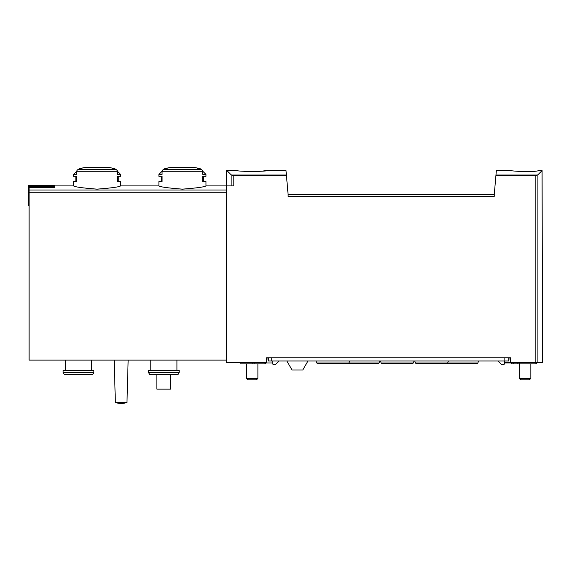 <?xml version="1.0" encoding="UTF-8"?>
<svg xmlns="http://www.w3.org/2000/svg" width="571" height="571" viewBox="0 0 571 571"><rect width="100%" height="100%" fill="white"/><g stroke="black" fill="none" stroke-linecap="round" stroke-linejoin="round"><path stroke-width="0.86" d="M286.471 175.854L233.86 175.854L233.86 185.903L226.559 185.903L226.559 170.222L231.112 174.776L226.559 170.222L236.144 170.222C235.188 171.821 269.027 171.821 268.077 170.222L285.978 170.222L288.112 194.611L494.25 194.611L496.385 170.222L509.061 170.222M538.938 170.579C531.986 172.777 508.169 170.872 509.061 170.222C508.14 170.865 531.936 172.785 538.938 170.579C531.986 172.777 508.169 170.872 509.061 170.222C508.14 170.865 531.936 172.785 538.938 170.579L542.093 170.579L537.903 174.776L535.148 175.854L495.892 175.854M268.077 170.222C268.613 170.344 253.845 172.62 243.896 171.293M233.86 175.854L231.112 174.776L231.112 185.903M162.064 171.757A2.32 2.013 -90 0 1 163.57 169.508A87.099 75.429 -90 0 1 167.132 168.552L164.769 168.552L170.444 167.567L194.411 167.567A87.099 87.099 0 0 1 200.093 168.552L197.723 168.552A87.099 75.429 90 0 1 201.285 169.508A2.32 2.013 90 0 1 202.798 171.757L162.064 171.757L162.064 174.405L158.909 174.405L158.909 176.318L162.064 176.318L162.064 181.549L158.909 181.549L158.909 185.903C160.33 186.967 168.167 188.045 182.413 189.137C196.695 188.045 204.539 186.967 205.945 185.903L226.559 185.903L226.559 362.428L266.628 362.428L266.628 357.781L510.51 357.781L510.51 362.428L542.45 362.428L542.093 170.579M76.707 171.757A2.32 2.013 -90 0 1 78.213 169.508A87.099 75.429 -90 0 1 81.774 168.552L79.405 168.552L85.086 167.567L109.054 167.567A87.099 87.099 0 0 1 114.735 168.552L112.366 168.552A87.099 75.429 90 0 1 115.927 169.508A2.32 2.013 90 0 1 117.433 171.757L76.707 171.757L76.707 174.405L73.552 174.405L73.552 176.318L76.707 176.318L76.707 181.549L73.552 181.549L73.552 185.903C74.972 186.967 82.802 188.045 97.056 189.137C111.338 188.045 119.182 186.967 120.588 185.903L158.909 185.903M54.68 186.788L28.55 186.788L28.55 185.432L54.68 185.432L54.68 187.381L29.128 187.381L29.128 360.108L226.559 360.108M494.25 194.611L494.25 196.353L288.112 196.353L288.112 194.611M78.213 169.508L115.927 169.508A2.32 2.013 -90 0 1 117.376 171.193L120.588 174.405L117.433 174.405L117.433 171.757M120.588 174.405L120.588 176.318L117.433 176.318L117.433 181.549L120.588 181.549L120.588 185.903M202.734 171.193L205.945 174.405L202.798 174.405L202.798 171.757M205.945 174.405L205.945 176.318L202.798 176.318L202.798 181.549L205.945 181.549L205.945 185.903M179.237 372.413L177.959 374.626L149.73 374.626L148.46 372.413L179.237 372.413L179.237 370.558L148.46 370.558L148.46 372.413M150.78 360.108L150.78 370.558M65.422 360.108L65.422 370.558M93.88 370.558L63.103 370.558L63.103 372.413L93.88 372.413L93.88 370.558M93.88 372.413L92.602 374.626L64.373 374.626L63.103 372.413M126.976 402.498L128.14 360.108L126.976 402.498A18.365 18.365 0 0 1 115.363 402.498A18.365 18.365 0 0 0 126.976 402.498L115.363 402.498L114.2 360.108M156.882 374.626L156.882 389.137L170.815 389.137L170.815 374.626M28.55 186.788L28.55 205.646L29.128 205.646M257.921 363.877L257.921 378.423L246.301 378.423L246.301 363.877M257.921 378.423L256.493 379.851L247.728 379.851L246.301 378.423M530.837 363.877L530.837 378.423L519.225 378.423L519.225 363.877M530.837 378.423L529.41 379.851L520.645 379.851L519.225 378.423M472.296 363.591L476.592 363.591M347.682 363.591L343.385 363.591M272.724 363.006L264.651 363.006L264.651 362.428M268.37 357.781L268.37 360.979L508.768 360.979L508.768 357.781M279.119 360.979L275.857 364.241A1.742 1.742 0 0 1 274.622 364.748L273.887 364.748A1.163 1.163 0 0 1 272.724 363.591L272.724 360.979M512.223 362.428L512.223 363.006L504.414 363.006M508.768 358.945L510.51 358.945M510.51 362.428L504.414 362.428M504.414 360.979L504.414 363.591A1.163 1.163 0 0 1 503.251 364.748L502.516 364.748A1.742 1.742 0 0 1 501.288 364.241L498.019 360.979M307.969 360.979L302.773 369.979L292.031 369.979L286.835 360.979M511.673 363.006L511.673 363.877L536.355 363.877L536.355 362.428M513.707 362.428L513.707 363.877M266.628 358.945L268.37 358.945M240.791 362.428L240.791 363.877L265.465 363.877L265.465 363.006M381.185 363.013L413.375 363.013L412.562 363.591L381.999 363.591L381.185 363.013L380.443 360.979M315.984 360.979L316.727 363.013L379.115 363.013L378.302 363.591L347.739 363.591M414.703 360.979L415.445 363.013L477.834 363.013L477.013 363.591L446.458 363.591M349.666 360.979L348.924 363.013L348.103 363.591L317.547 363.591L316.727 363.013M448.378 360.979L447.635 363.013L446.822 363.591L416.259 363.591L415.445 363.013M537.518 175.033L495.963 175.033M286.399 175.033L231.491 175.033M226.559 190.007L29.128 190.007M537.903 174.776L537.903 362.428M535.148 175.854L535.148 362.428M201.285 169.508L163.57 169.508M226.559 192.777L29.128 192.777M271.275 357.781L271.275 360.979M504.129 357.781L504.129 360.979M535.919 362.428L535.919 363.877M517.847 362.428L517.847 363.877M254.145 362.428L254.145 363.877M252.111 362.428L252.111 363.877M73.552 185.903L54.68 185.903M85.086 167.567A87.099 87.099 0 0 0 79.405 168.552L78.555 169.409M170.444 167.567A87.099 87.099 0 0 0 164.769 168.552L163.913 169.409M176.91 360.108L176.91 370.558M91.553 360.108L91.553 370.558M108.897 167.567L85.165 167.56M162.121 171.193L158.909 174.405M161.236 176.318L161.236 181.549M200.093 168.552L200.949 169.409M203.626 181.549L203.626 176.318M76.764 171.193L73.552 174.405M75.879 176.318L75.879 181.549M114.735 168.552L115.585 169.409M118.261 181.549L118.261 176.318M519.803 362.428L519.803 363.877M413.375 363.013L414.118 360.979M379.115 363.013L379.858 360.979M477.834 363.013L478.577 360.979"/></g></svg>

